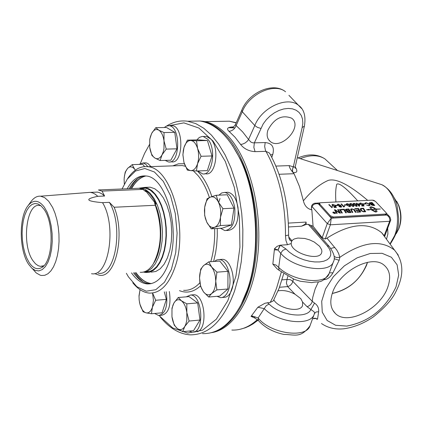 <?xml version="1.0" encoding="UTF-8"?>
<svg xmlns="http://www.w3.org/2000/svg" width="423" height="423" viewBox="0 0 423 423"><rect width="100%" height="100%" fill="white"/><g stroke="black" fill="none" stroke-linecap="round" stroke-linejoin="round"><path stroke-width="0.63" d="M199.979 121.015L203.273 121.311C212.283 122.659 220.885 127.915 229.065 137.078C249.681 160.259 262.202 208.867 258.03 252.848C253.927 296.877 234.03 329.512 211.489 332.668M204.716 207.154L207.101 198.752L210.474 197.07C207.534 198.408 205.615 201.771 204.716 207.154L204.436 210.49L204.695 215.037L205.345 218.305L206.768 222.165L204.647 215.418L204.716 207.154M216.211 195.273L218.39 202.02C216.116 197.774 213.478 196.124 210.474 197.07L216.211 195.273L227.241 194.77L233.993 208.132L231.45 224.946L222.223 228.177L211.225 228.817L206.768 222.165C208.988 226.421 211.606 228.124 214.625 227.273L211.225 228.817M222.926 208.698L220.489 217.211L220.78 213.827L220.515 209.211L219.537 204.864L218.39 202.02L222.926 208.698L233.993 208.132M220.394 225.575L214.625 227.273C217.602 226.014 219.553 222.662 220.489 217.211L220.394 225.575L231.45 224.946M220.457 228.283L224.936 230.625C232.343 229.435 235.616 221.842 234.765 207.852C233.152 198.736 229.832 193.597 224.803 192.428L221.726 192.941L218.934 195.146M226.252 192.365L228.05 192.285C233.089 193.448 236.415 198.583 238.027 207.688C238.879 221.663 235.6 229.245 228.182 230.435L226.696 230.524M218.638 202.532L220.002 198.514M140.42 163.336L144.613 153.338L149.493 144.513M169.158 125.694L183.868 122.866L198.921 128.058L213.139 141.182L225.311 161.454L234.342 187.378L239.381 216.84L239.931 247.302L235.939 276.087L227.812 300.727L216.322 319.206L202.522 330.189L187.59 333.075L172.727 327.957L159.016 315.532M204.721 136.449L206.456 136.412L211.024 139.215C219.881 148.388 215.656 176.005 205.816 173.779L204.309 173.832M144.576 162.897L146.363 162.918L147.87 163.5L150.985 166.599M169.353 291.473C171.257 305.464 168.74 313.385 161.808 315.246L160.016 315.405M220.843 259.436L222.535 259.315C230.265 259.352 236.103 278.123 231.836 289.586C229.927 294.842 227.204 297.443 223.672 297.38L222.086 297.512M192.301 294.868L193.808 294.746C205.129 294.482 208.164 329.813 196.949 331.727M170.681 125.663L172.246 125.636C184.153 126.429 183.429 164.341 171.569 161.845L169.951 161.898M183.957 162.453L182.884 154.749L183.994 147.49L183.291 150.503L182.937 154.881L183.957 162.453C185.496 167.386 187.749 170.099 190.71 170.596L187.336 170.109L183.957 162.453M187.41 140.135L190.784 140.484C187.817 140.478 185.56 142.81 183.994 147.49L187.41 140.135L198.281 139.876L207.423 140.51L212.008 155.95L207.339 170.612L196.415 171.003L190.71 170.596C193.681 170.696 195.971 168.396 197.578 163.696L196.415 171.003M196.494 140.774L197.615 148.542C196.034 143.571 193.755 140.885 190.784 140.484L196.494 140.774L207.423 140.51M201.057 156.283L197.578 163.696L198.456 159.566L198.667 156.209L198.324 151.714L197.615 148.542L201.057 156.283L212.008 155.95M197.853 170.95L202.606 173.895C212.431 176.127 216.645 148.473 207.804 139.294L203.246 136.486L202.263 136.433L199.392 137.39L196.832 139.907M154.876 158.033L151.92 155.463L149.721 147.32C150.509 152.618 152.227 156.187 154.876 158.033C157.578 159.519 159.963 158.466 162.03 154.881L160.116 160.55L154.876 158.033M149.774 139.135L151.635 133.446L150.339 136.841L149.737 139.817L149.721 147.32L149.774 139.135M155.77 127.677L158.752 130.136C156.034 128.729 153.66 129.835 151.635 133.446L155.77 127.677L166.456 127.476L174.762 132.341L176.978 148.817L166.228 149.108L162.03 154.881L163.363 151.471L163.981 148.462L163.997 140.859L166.228 149.108M164.029 132.568L163.997 140.859C163.178 135.492 161.427 131.918 158.752 130.136L164.029 132.568L174.762 132.341M176.978 148.817L170.823 160.211L160.116 160.55M165.197 160.391L168.417 161.946C180.256 164.447 180.981 126.488 169.094 125.694L166.276 126.128L164.325 127.519M124.219 177.639L125.208 172.098L127.582 168.412L125.615 171.643L124.579 175.185L124.108 179.241L124.325 184.031M135.328 170.173L134.604 169.131C132.256 166.371 129.914 166.128 127.582 168.412L132.203 164.632L134.604 169.131M132.203 164.632L142.736 164.288L144.581 166.604M147.87 166.704L145.85 164.367L143.26 163.019L138.807 164.415M152.566 293.007L155.69 300.267L152.439 307.124L153.427 300.298L152.56 293.007M151.439 313.755L146.136 312.856C148.859 313.327 150.963 311.413 152.439 307.124L151.439 313.755L162.078 312.814L166.355 299.378L155.69 300.267M143.101 311.767L139.934 304.222C141.351 309.134 143.413 312.01 146.136 312.856L143.101 311.767M139.003 296.518L140.039 289.66L139.014 295.793L139.162 300.076L139.934 304.222L139.463 302.138M164.293 291.881L166.355 299.378M154.644 313.475L158.678 315.526C165.599 313.665 168.111 305.734 166.213 291.727M181.372 300.758L186.829 303.841L186.829 312.534C185.977 306.939 184.158 303.016 181.372 300.758C178.538 298.881 176.068 299.611 173.959 302.953L178.231 297.506L181.372 300.758M189.118 321.041L184.782 326.482L185.871 324.129L186.807 320.274L186.829 312.534L189.118 321.041L199.984 320.037L193.57 330.627L182.747 331.674L177.327 328.502C180.14 330.469 182.625 329.792 184.782 326.482L182.747 331.674M171.96 316.753L171.987 308.177L173.959 302.953L172.891 305.3L171.981 309.123L171.96 316.753C172.785 322.273 174.572 326.191 177.327 328.502L174.213 325.144L171.96 316.753M186.829 303.841L197.678 302.91L189.028 296.608L178.231 297.506M197.678 302.91L199.984 320.037M189.107 331.061L192.227 332.198L193.76 332.039C204.959 330.12 201.924 294.746 190.62 295.011L186.215 296.84M217.01 296.322L220.436 297.655C223.963 297.718 226.68 295.117 228.589 289.85C232.846 278.376 227.019 259.579 219.299 259.542L216.809 259.912L214.509 261.425M203.585 265.575L208.793 261.832L211.685 267.061C208.973 263.857 206.276 263.365 203.585 265.575C201.01 268.14 199.661 272.264 199.545 277.948L200.724 269.123L203.585 265.575M216.93 272.163L215.746 281.115L215.392 276.52L214.667 273.232L213.155 269.372L211.685 267.061L216.93 272.163L227.96 271.333L227.907 288.988L219.674 296.1L208.698 297.025L203.516 291.886L200.676 286.593L199.545 277.948L199.889 282.479L200.597 285.731L201.655 288.682L203.516 291.886C206.191 295.143 208.888 295.703 211.611 293.567C214.239 291.045 215.614 286.894 215.746 281.115L216.883 289.887L211.611 293.567L208.698 297.025M227.96 271.333L219.775 261.054L208.793 261.832M227.907 288.988L216.883 289.887M146.612 187.315L150.128 187.172L154.807 188.78L159.291 192.391L163.352 197.848L166.794 204.901L169.422 213.203L171.104 222.35L171.754 231.867L171.326 241.274L169.85 250.088L167.408 257.861L164.129 264.211L160.18 268.832L155.77 271.508L151.117 272.142M139.447 188.108L144.84 187.389L148.002 188.256L151.873 190.641L155.516 194.416L158.757 199.36L161.538 205.372L163.764 212.24L165.345 219.733L166.228 227.59L166.376 235.532L165.79 243.278L164.484 250.553L162.511 257.099L159.947 262.699L156.88 267.162L153.422 270.345L149.7 272.148L145.835 272.528L143.804 272.158M140.198 272.29C145.137 272.629 149.504 269.821 153.3 263.873C161.919 246.683 162.591 227.151 155.32 205.271L154.585 202.966C163.056 219.77 162.718 249.48 153.93 262.847L153.464 263.603M137.819 188.32L141.261 188.177L145.803 189.747L150.16 193.253L154.115 198.551L157.478 205.409L160.068 213.493L161.755 222.408L162.448 231.714L162.109 240.941L160.761 249.633L158.477 257.348L155.368 263.719L151.598 268.441L147.363 271.296L142.868 272.179M154.585 202.966L156.05 204.15C153.047 197.409 149.441 192.803 145.242 190.339L145.66 191.556L142.905 189.382L139.215 188.261L135.778 188.404M155.32 205.271L114.147 207.254C125.536 234.305 115.669 278.524 99.431 275.257L94.657 273.633M141.377 188.172L145.612 188.156L150.255 190.128L154.654 194.109L158.54 199.83L161.279 205.747L163.468 212.515L165.028 219.897L165.895 227.632L166.043 235.452L165.462 243.077L164.177 250.242L162.236 256.692L159.709 262.207L156.69 266.601L153.285 269.731L149.615 271.508L145.808 271.883M139.215 188.261L98.437 189.959L102.033 191.101L142.905 189.382M94.144 192.238L97.322 192.105L99.442 192.629L102.065 193.956L104.608 196.023L102.033 191.101M87.133 192.592L90.226 192.349L92.685 192.914L95.297 194.247L97.829 196.32L104.608 196.023M156.05 204.15L145.242 190.339M114.147 207.254L109.346 202.347L102.546 202.665C85.948 201.216 84.373 199.101 97.829 196.32M43.855 265.729L40.407 266.342L38.181 265.692L35.479 263.783L32.973 260.732C21.34 244.827 26.374 202.427 39.693 205.499L40.978 205.811M29.224 262.657L26.802 258.183L24.809 252.774L23.328 246.667L22.414 240.116L22.112 233.396L22.424 226.797L23.344 220.584L24.835 215.021L26.834 210.353L29.261 206.773L32.016 204.457L34.982 203.505L38.033 203.976L41.036 205.858L43.828 209.052C54.509 222.921 53.097 261.594 41.755 267.516C37.377 270.054 33.2 268.431 29.224 262.657M44.336 207.185L47.196 212.293L49.528 218.633L51.199 225.887L52.129 233.676L52.262 241.596L51.59 249.232L50.152 256.179L48.026 262.08L45.33 266.633L42.205 269.625L38.81 270.91L35.326 270.445L31.921 268.272L28.732 264.46C19.072 250.781 18.702 216.888 28.082 205.631C33.332 199.37 38.752 199.889 44.336 207.185M30.673 202.062L31.318 201.179C34.12 197.567 37.224 195.902 40.613 196.193L44.738 197.684L48.687 201.242L52.663 207.529L55.011 213.197L56.883 219.664L58.21 226.712L58.94 234.088L59.046 241.528L58.527 248.772L57.401 255.55L55.714 261.626L53.52 266.797L50.908 270.873L47.973 273.734L44.812 275.288L41.539 275.489L40.185 275.177L36.193 272.909L32.481 268.753M102.546 202.665C116.991 225.94 108.764 277.393 91.527 273.707M109.346 202.347C123.849 225.565 115.579 276.885 98.268 273.221M132.785 282.776C137.893 289.11 143.392 292.547 149.293 293.097C160.37 293.388 169.004 284.557 175.201 266.596C188.494 228.531 171.114 167.476 147.817 166.704C140.484 165.922 133.985 169.538 128.322 177.565L127.624 178.606M122.046 188.975L127.26 179.146L135.487 171.024L144.83 168.507L154.416 171.997L163.283 181.303L170.501 195.611L175.291 213.52L177.105 233.173L175.746 252.494L171.363 269.435L164.457 282.252L155.786 289.707L146.263 291.188L136.835 286.694L128.402 276.816L126.366 273.295M127.196 188.764C132.362 179.558 138.601 175.296 145.914 175.979C165.832 176.613 180.626 228.684 169.359 261.197C164.076 276.626 156.679 284.203 147.172 283.928C141.478 283.352 136.264 279.682 131.527 272.92M190.493 121.184L200.042 121.02C215.159 123.532 228.33 135.862 239.545 158.017C257.417 193.644 260.917 251.616 247.307 289.85L241.253 304.269C230.524 324.282 217.618 334.064 202.522 333.62M232.338 145.343L240.38 159.207C260.61 199.032 261.398 266.765 242.056 302.736L241.179 304.417M160.217 316.97C169.38 328.126 179.341 334.08 190.112 334.836C208.899 335.064 223.73 320.417 234.601 290.897L238.509 277.007L241.237 261.916L242.696 246.001L242.86 229.641L241.718 213.245L239.302 197.218L235.674 181.948L230.937 167.799L225.221 155.104L218.67 144.137L211.452 135.122L203.754 128.238L195.743 123.59L187.616 121.232C180.362 120.217 173.425 121.776 166.815 125.911M131.616 188.579C135.598 181.43 140.362 177.226 145.903 175.973M151.519 283.574C145.85 282.95 140.663 279.291 135.957 272.597M151.418 283.595C145.713 283.013 140.494 279.349 135.757 272.613M131.416 188.589C135.423 181.393 140.219 177.184 145.803 175.963M130.279 188.637L133.784 182.937L137.782 178.554M143.143 281.919L138.702 277.996L134.62 272.698M129.205 188.679C133.499 180.97 138.659 176.703 144.682 175.873M150.308 283.817L149.208 283.775C143.503 283.193 138.284 279.529 133.541 272.777M213.969 331.896C235.542 325.61 253.573 291.896 256.634 248.867C259.748 205.874 247.281 159.598 227.363 137.115C219.479 128.269 211.199 123.061 202.511 121.486M394.025 197.536L398.191 204.404C401.295 212.753 401.459 220.943 398.693 228.991L396.288 233.607M398.45 229.599L398.963 228.446C401.723 220.906 401.628 213.155 398.688 205.187L396.7 201.3M328.808 204.7L329.29 204.674L331.458 207.053L332.129 206.546L332.436 206.884M331.896 207.693L328.766 204.653L329.311 204.626L331.473 207.006L332.145 206.498L332.473 206.863L331.896 207.693M339.537 209.496L340.208 209.459L342.355 213.012L341.684 213.049L339.537 209.496M339.569 209.538L340.208 209.459M340.192 209.507L342.313 213.018M332.838 212.335L333.44 212.055L335.302 212.785L335.502 213.308M333.07 212.383L333.208 212.896L334.762 213.504L335.27 213.261L335.132 212.743L333.578 212.135L333.07 212.383L333.229 212.848L334.778 213.456L335.27 213.261M334.9 213.589L333.038 212.859L332.853 212.298L333.461 212.008L335.317 212.732L335.508 213.298L334.9 213.589M346.717 211.326L347.098 210.998L345.633 210.326L345.401 209.575L346.395 209.131L348.869 208.999L351.032 212.536L348.769 212.637L346.945 211.891L346.728 211.289L347.098 210.998M348.452 209.433L346.157 209.819L346.31 210.284L347.87 210.728L349.197 210.654L348.452 209.433M346.157 209.819L346.294 210.337L347.849 210.776L349.197 210.654M349.446 211.056L347.383 211.415L347.547 211.828L349.001 212.235L350.122 212.172L349.446 211.056M347.373 211.447L347.526 211.875L348.986 212.283L350.122 212.172M345.385 209.618L348.869 208.999M348.853 209.047L350.99 212.542M334.128 212.388L335 213.187M333.335 212.431L334.397 212.753L334.281 212.33L335.058 213.187L334.635 213.208L333.25 212.388L334.413 212.706M334.064 212.928L334.757 213.081M355.976 210.294L358.863 210.141L358.101 208.914L354.966 209.084L354.717 208.682L358.514 208.481L360.697 212.008L357.091 212.203L356.843 211.801L359.788 211.643L359.111 210.543L356.224 210.696L355.976 210.294M356.002 210.342L358.863 210.141M356.869 211.849L359.788 211.643M354.744 208.729L358.514 208.481M358.498 208.528L360.655 212.013M369.316 202.881L371.949 202.485L374.72 205.43M370.86 204.367L371.045 204.156L369.554 203.468L369.327 202.85L371.965 202.437L374.778 205.43L373.181 205.509L371.045 204.817L371.045 204.156M369.988 203.103L370.125 203.489L372.679 203.897L371.732 202.823L370.299 202.908L370.141 203.442L372.7 203.849M371.42 204.468L371.537 204.79L373.863 205.15L373.033 204.203L371.606 204.309L371.558 204.743L373.879 205.102M360.222 208.92L360.951 208.407L363.489 208.216L365.684 211.733L363.325 211.807L360.787 210.511L360.222 208.92L360.951 208.407M363.082 208.65L361.099 208.957L361.48 210.495L363.103 211.405L364.774 211.368L363.082 208.65M360.946 209.189L361.459 210.543L363.103 211.405M360.935 208.46L363.489 208.216M363.473 208.264L365.641 211.738M363.087 211.452L364.774 211.368M363.183 203.881L364.742 203.796L365.049 204.124M364.763 203.749L365.107 204.119L363.484 204.203L363.14 203.833L364.742 203.796M374.514 207.973L373.456 208.026L371.161 206.963L370.886 207.259L371.88 209.464L374.968 209.295L374.26 209.11L374.212 208.158L376.306 208.999L375.809 209.025L376.021 209.237L380.356 209.004L376.095 209.316L377.099 211.532L376.38 211.934L375.323 211.992L370.897 209.597L369.068 209.697L369.163 210.03L366.519 209.792L368.951 209.285L369.046 209.618L370.828 209.522L369.834 207.318L370.553 206.91L371.611 206.852L374.514 207.973M369.834 207.318L371.59 206.9L374.429 207.979M366.852 209.797L368.935 209.332L369.03 209.665L370.828 209.522M369.131 210.025L369.068 209.697M375.042 209.374L371.954 209.538L375.772 211.881L376.042 211.585L375.042 209.374M375.772 211.881L371.954 209.538M376.095 209.316L377.099 211.532M375.809 209.025L380.356 209.004M374.223 208.216L376.195 209.004M370.871 207.307L371.865 209.512L374.968 209.295M375.756 211.928L376.026 211.632M356.34 203.289L356.811 203.262L357.483 203.981L359.349 203.886L359.666 204.224L359.518 206.228L359.101 206.25L357.282 204.298L356.7 204.33L356.388 203.992L356.97 203.96L356.298 203.241L356.827 203.214L357.498 203.934L359.365 203.838L359.682 204.177L359.534 206.228M356.43 204.034L356.97 203.96M357.816 204.272L359.058 205.678L359.164 204.203L357.816 204.272L359.079 205.631M352.153 212.478L350.567 209.29L351.666 208.788L354.4 209.697L356.029 212.267L355.362 212.298L353.734 209.729L352.058 209.168L351.296 209.512L352.824 212.441L352.153 212.478M351.28 209.559L352.777 212.441M350.567 209.29L351.65 208.835L354.379 209.745L354.839 210.331M354.823 210.379L355.986 212.267M353.052 203.622L353.718 203.32L354.987 203.579L356.552 204.785L357.239 206.101L356.573 206.398L353.734 204.928L353.052 203.622L354.971 203.627L356.536 204.832L357.234 206.112M353.628 203.844L354.263 204.949L356.277 206.138L356.652 205.932M354.284 204.901L356.293 206.091L356.663 205.916L356.007 204.811L353.998 203.622L353.639 203.812L354.263 204.949M341.202 209.824L340.959 209.417L344.211 209.248L346.368 212.795L345.697 212.832L343.788 209.681L341.202 209.824M340.986 209.464L344.211 209.248M344.195 209.295L346.321 212.795M349.673 203.828L350.339 203.542L351.613 203.801L353.179 205.007L353.871 206.287M350.26 204.018L350.9 205.123L352.914 206.313L353.29 206.107M350.916 205.076L352.93 206.265L353.3 206.091L352.645 204.986L350.635 203.796L350.27 203.986L350.9 205.123M351.629 203.754L353.194 204.959L353.877 206.276L353.205 206.572L350.366 205.102L349.689 203.791L350.355 203.495L351.613 203.801M336.555 213.335L334.413 209.771L335.09 209.734L339.621 212.669L337.713 209.591L338.368 209.559L340.51 213.118L339.796 213.155L335.354 210.273L337.21 213.298L336.555 213.335M335.354 210.273L337.168 213.298M337.739 209.639L338.368 209.559M338.347 209.607L340.467 213.118M334.44 209.813L335.069 209.782L339.621 212.669M346.315 203.965L348.24 203.976L349.805 205.181L350.503 206.461L349.832 206.752L346.992 205.277L346.315 203.965L346.987 203.664L348.261 203.928L349.826 205.134L350.508 206.45M346.902 204.161L347.542 205.25L349.557 206.445L349.943 206.197L349.276 205.16L347.267 203.971L346.881 204.209L347.526 205.298L349.541 206.493L349.921 206.281M366.498 205.033L368.645 205.493L369.401 205.134L368.972 204.187L366.44 203.024L365.779 203.32L365.9 203.854L365.234 203.78L365.118 203.109L366.069 202.691L369.554 204.156L370.04 205.314L368.967 205.79L366.455 205.002L368.66 205.446L369.39 205.171M365.118 203.109L366.054 202.739L369.538 204.203L370.04 205.319M365.763 203.357L365.847 203.849M344.364 204.848L345.956 204.769L346.257 205.097M345.972 204.721L346.315 205.092L344.671 205.181L344.327 204.806L345.956 204.769M361.654 205.705L363.368 205.615L362.849 204.795L362.21 205.028L359.962 204.124L359.672 203.32L360.433 202.977L362.596 203.743L360.719 203.278L360.264 203.5L360.491 204.06L362.046 204.695L363.093 204.383L364.118 205.948L361.982 206.059L361.654 205.705M361.691 205.752L363.368 205.615M362.553 204.409L363.093 204.383M363.077 204.431L364.071 205.948M360.253 203.532L360.475 204.108L362.03 204.743L362.522 204.51M359.672 203.32L360.417 203.024L362.537 203.749M339.008 206.567L340.637 206.958L341.07 206.704M337.39 204.483L338.099 204.166L340.964 205.557L341.662 206.884L340.901 207.217L338.96 206.524L341.075 206.694L340.578 205.684L339.886 206.144L337.691 205.224L337.401 204.446L338.114 204.119L340.98 205.509L341.662 206.873M337.988 204.663L338.204 205.224L339.68 205.853L340.145 205.599M338.22 205.176L339.695 205.805L340.15 205.583L339.965 205.107L338.405 204.425L337.998 204.632L338.204 205.224M344.734 206.218L343.825 207.064L341.033 204.023L341.567 203.997L343.746 206.366L344.401 205.858L344.734 206.218M341.075 204.071L341.551 204.045L343.725 206.413L344.401 205.858M344.385 205.906L344.692 206.244M335.534 205.308L337.136 205.224L337.438 205.552M337.152 205.176L337.496 205.552L335.836 205.636L335.497 205.261L337.136 205.224M333.921 207.159L335.677 207.064L335.169 206.239L334.508 206.472L332.245 205.557L331.96 204.753L332.758 204.394L334.942 205.171L333.038 204.7L332.563 204.933L332.785 205.493L334.355 206.133L335.434 205.816L336.433 207.402L334.244 207.513L333.921 207.159M333.964 207.201L335.677 207.064M334.879 205.842L335.434 205.816M335.413 205.864L336.385 207.402M332.552 204.965L332.769 205.541L334.339 206.181L334.847 205.938M331.96 204.753L332.742 204.441L334.884 205.176M386.077 212.669L375.349 201.316L372.351 200.142L320.534 202.749L319.524 203.241L319.82 204.14L330.321 215.772L333.403 216.983L385.48 214.054L386.411 213.599L386.077 212.669M287.788 276.404L287 279.471L290.189 279.603L292.785 281.337L293.44 279.032M316.219 318.651L317.033 319.349L317.541 319.053L318.662 311.725L316.06 311.989L314.453 313.591M312.56 318.789L315.056 318.154L317.541 319.053M318.662 311.725C318.953 308.066 317.583 305.195 314.543 303.122L310.889 309.536L313.94 311.666L314.469 312.507L314.437 313.633M273.845 299.886C278.799 308.801 300.362 313.015 302.551 305.538L302.577 302.048L300.758 298.606L295.032 294.239C289.062 291.05 283.415 289.924 278.085 290.86M302.577 302.048L307.04 306.675L308.531 306.152L310.45 304.697L311.814 302.757L312.243 301.298L292.785 281.337L292.356 282.781L291.013 284.684L289.623 285.811L287.651 286.593L295.032 294.239M314.543 303.122L312.243 301.298L312.771 297.284L315.156 288.93L318.44 281.834M281.993 279.873L287 279.471L286.392 283.135L287.651 286.593L279.497 287.265M323.807 279.672C327.354 279.54 330.4 277.261 332.938 272.846L329.39 272.814M332.938 272.846L339.146 260.282L334.133 258.712M339.146 260.282L339.828 257.321L336.428 257.533L334.107 256.37M320.079 236.097L310.556 225.279L313.073 226.231L322.183 237.71L325.229 239L326.974 238.133C349.858 223.571 368.089 221.763 381.668 232.719L384.195 235.69L389.646 221.287L390.588 220.78M398.297 255.127L394.548 250.141C380.832 239.402 362.596 241.792 339.828 257.321L338.638 253.504L336.75 249.993L326.974 238.133M307.04 306.675L310.889 309.536C306.908 319.005 280.349 315.6 269.097 304.037L266.21 305.702L264.232 308.621C277.927 322.807 310.524 326.434 314.173 314.389L314.405 313.739M310.196 325.25L309.99 325.816C306.115 338.865 270.006 333.53 258.13 317.959L251.516 315.78L257.845 307.251L264.999 303.243L270.239 302.403L273.306 300.88L279.132 288.232L283.659 273.903M329.284 273.105L329.083 273.649C325.583 285.335 292.658 281.39 278.657 267.389L279.154 270.35L277.134 268.864L272.835 264.126L274.363 249.861L277.922 249.993L280.698 253.266C293.065 268.452 329.771 274.294 333.403 261.848L333.625 261.229M272.835 264.126L275.981 265.041L278.657 267.389L280.698 253.266L282.807 250.384L285.959 248.988L280.37 245.181L278.017 250.067M310.556 225.279L308.288 224.343L306.183 224.465L306.088 222.075L288.37 223.101M313.073 226.231L311.841 209.866L311.36 208.407L311.709 205.705M279.085 174.276L294.075 173.705L299.463 186.474L303.391 200.819C304.608 205.895 307.426 208.909 311.841 209.866M386.067 214.514L385.126 215L333.054 217.951L329.972 216.74L319.476 205.102L319.18 204.209L319.513 203.283M389.773 216.814L386.834 215.021L388.536 216.47L389.419 217.882L389.884 219.902L389.646 221.287L330.352 224.809L331.267 218.173L327.265 223.593L322.183 237.71M311.725 205.657L312.01 206.561L313.089 204.996L314.421 204.161L316.034 203.712L318.308 203.812L315.23 203.119M335.92 201.977C335.349 194.305 335.64 188.372 336.787 184.174C340.251 182.059 351.275 193.702 357.758 200.877M267.87 130.184C274.125 118.44 282.041 114.437 291.611 118.181C303.561 126.382 280.983 150.879 270.207 141.441C267.177 138.823 266.4 135.074 267.87 130.184M295.154 167.164L293.345 166.831L292.959 167.545L292.346 170.342L292.912 172.357C296.793 173.055 297.781 171.601 295.883 167.994L295.08 167.624M295.883 167.994L295.191 166.99M271.804 157.324L272.772 154.443C274.606 147.162 272.084 143.201 265.205 142.562L254.35 142.842L263.191 123.907L266.337 119.688L270.149 115.923L274.453 112.793L279.043 110.435L283.711 108.954L288.248 108.42L292.446 108.843L296.116 110.207L299.098 112.444L301.266 115.447L302.524 119.08L302.831 123.178L302.165 127.556L293.345 166.831L289.29 165.615C289.11 166.937 290.247 169.115 292.69 172.161M294.075 173.705L292.912 172.357L292.505 170.918L292.626 168.846L293.414 166.889M386.479 239.222L387.917 233.919L387.695 228.415M367.698 200.38C358.165 192.296 338.712 176.825 328.047 180.484C319.656 184.19 311.439 190.969 303.391 200.819M302.165 127.556L304.396 126.149M272.772 154.443L270.519 154.924M265.205 142.562L264.671 146.448L265.422 150.292L265.924 151.339L269.446 153.031L269.985 153.967M260.843 128.391L257.507 127.408L254.799 125.541L248.56 139.479L250.918 142.091L252.864 142.852L254.35 142.842L253.858 147.426L255.069 151.656L265.924 151.339C278.979 174.72 285.504 202.844 285.499 235.722L285.943 240.528L287.481 244.706L280.1 245.208L277.922 249.993L274.453 248.724L277.076 246.339L280.1 245.208M233.396 127.106L233.068 126.926C227.516 127.154 226.162 128.618 229.007 131.315C232.296 130.945 234.68 129.031 236.156 125.583L242.612 131.854L248.56 139.479L247.365 141.134L245.129 142.974L242.527 144.132L240.587 144.423C243.986 148.817 248.814 151.228 255.069 151.656M229.007 131.315L235.04 137.237L240.587 144.423M301.657 108.568L298.432 105.242C287.185 95.809 261.705 107.521 254.799 125.541L242.279 111.746L236.156 125.583L235.331 124.764L241.729 110.303M242.279 111.746C249.052 93.858 274.321 82.337 285.557 91.786C272.925 81.359 248.428 92.811 241.745 110.26L242.279 111.746L241.734 110.287M288.586 235.077L285.499 235.722M367.444 262.35C361.253 279.006 349.525 289.364 332.256 293.425M332.631 292.346C339.606 271.201 371.283 254.392 383.777 264.904C389.948 269.932 391.233 277.493 387.621 287.587C380.113 309.292 347.177 325.837 335.381 313.485C330.416 308.52 329.501 301.472 332.631 292.346M332.235 293.493C348.06 290.004 359.502 280.592 366.567 265.253L367.513 262.339M291.204 243.558L287.487 244.711M291.59 241.348L292.949 239.756L294.281 238.963L297.866 238.049L304.777 238.466L309.71 239.894L314.321 242.078L319.598 246.276L321.649 249.718L321.887 251.563L321.602 252.827C319.037 261.536 291.14 253.039 291.198 243.553L291.59 241.348L289.485 239.614M258.051 320.169L255.783 320.999C248.206 327.391 240.232 330.411 231.846 330.056M257.491 319.661L255.783 320.999M254.509 317.895L251.013 316.367L254.731 316.69L254.577 317.927M330.315 168.248L321.443 165.419M306.183 224.465L301.525 226.205L304.867 224.354L305.818 223.207L306.088 222.075M257.845 307.251L264.232 308.621L258.125 317.959L258.58 320.761C264.835 327.603 273.269 332.155 283.886 334.429C294.762 334.482 300.579 338.638 309.99 325.816L314.469 313.549M179.479 290.654C186.86 293.578 193.871 291.986 200.507 285.885M213.61 261.488L215.608 252.668L216.618 245.641L217.285 235.912L217.258 228.468M211.86 196.573C208.793 187.252 204.854 179.685 200.058 173.885L197.382 170.966M184.37 163.738L178.474 163.801L172.78 165.869M176.777 165.731L182.16 165.552L185.369 166.271M193.311 170.813L197.959 175.519C202.601 181.15 206.413 188.484 209.385 197.52M199.905 282.76C194.892 288.169 189.462 290.691 183.614 290.321M214.635 228.621C214.979 240.592 213.694 251.616 210.786 261.689M330.807 248.428L334.836 247.423M269.097 304.037L267.368 302.656M346.781 326.096L335.619 325.276L327.116 320.481L322.273 312.179L321.702 301.255L325.546 288.93L333.403 276.647L344.37 265.85L357.155 257.819L370.241 253.483L382.101 253.308L391.391 257.258L397.112 264.809L398.693 275.061L396.023 286.863C385.565 308.748 369.147 321.829 346.781 326.096M308.288 224.343L327.169 245.763L329.062 246.276L329.491 246.768M327.169 245.763L329.491 249.004L330.696 252.171L330.723 255.111L329.554 257.676L327.238 259.733L323.886 261.176L319.651 261.927L314.749 261.943L309.43 261.229L303.952 259.807L298.612 257.75L293.668 255.169L289.38 252.198L285.959 248.988M311.36 208.407L312.01 206.561L327.265 223.593L330.352 224.809L325.229 239M385.126 215L385.48 214.054M333.054 217.951L333.403 216.983M386.146 214.297L386.834 215.021L331.267 218.173L329.972 216.74L330.321 215.772M319.344 203.759L318.308 203.812L319.476 205.102L319.82 204.14M377.565 183.333L381.81 184.692C394.738 190.329 401.824 218.146 394.59 235.701L389.964 243.939M275.918 166.086L289.29 165.615M233.665 126.911L233.068 126.926M304.364 126.266C306.041 116.166 304.063 109.155 298.432 105.242L288.909 95.291M234.913 127.899L228.584 127.677M219.786 121.369L229.409 121.205L236.15 122.908M291.97 240.745L288.682 236.917M281.279 272.158L276.526 288.354L273.11 296.676L270.239 302.403M251.516 315.78L251.013 316.367M274.453 248.724L274.363 249.861M300.277 158.662C310.144 154.686 318.355 154.76 324.917 158.889L328.401 162.12M288.523 226.971L301.525 226.205M254.842 316.716L254.725 317.99L258.22 320.338M224.803 192.428L228.05 192.285M203.246 136.486L206.456 136.412M169.094 125.694L172.246 125.636M142.879 162.95L145.983 162.85M193.697 332.055L195.415 331.886M190.62 295.011L193.808 294.746M219.299 259.542L222.535 259.315M144.84 187.389L150.128 187.172M141.261 188.177L144.83 188.029M90.575 192.391L97.322 192.105M43.035 266.538L41.755 267.516M28.082 205.631L31.318 201.179M40.613 196.193L90.226 192.349M40.407 266.342L42.57 266.194M147.817 166.704L176.825 165.731M127.26 179.146L128.322 177.565M240.38 159.207L239.545 158.017M242.056 302.736L241.253 304.269M187.616 121.232L200.042 121.02M147.172 283.928L149.208 283.775M203.273 121.311L201.808 121.332M398.688 205.187L398.191 204.404M398.963 228.446L398.487 229.515M312.66 318.731L315.907 318.477M310.678 225.396L320.058 236.071M310.429 225.163L329.062 246.276C334.07 253.017 335.518 258.204 333.403 261.848L329.083 273.649C321.231 284.579 319.042 280.824 311.793 282.649L300.409 281.263L294.255 279.349L279.154 270.35M321.475 323.505C327.719 327.857 335.116 329.628 343.661 328.814C353.797 327.444 363.68 323.484 373.303 316.927C385.041 307.51 392.644 298.913 396.129 291.13C404.208 275.109 403.685 261.446 394.548 250.141L381.668 232.719M386.051 214.551L386.411 213.599M386.437 213.277L389.948 217.041L390.789 219.833L384.655 236.436M374.524 200.708L373.123 200.206M319.915 202.881L314.21 203.341L312.534 204.383L311.719 205.673M270.207 141.441L268.51 139.569M295.08 167.799L295.238 168.322L295.132 167.249L304.37 126.244M390.154 244.193C399.936 229.113 398.143 223.793 398.72 218.601L397.086 205.774C394.363 195.68 389.271 188.653 381.81 184.692L297.284 157.705M290.226 240.454L288.962 238.334L288.586 235.14C288.666 203.521 282.289 176.148 269.451 153.031L269.842 153.718M235.32 124.785C233.602 126.963 232.507 127.905 232.047 127.614L232.946 127.376M332.753 310.128L335.381 313.485M236.24 122.702L229.409 121.205L205.039 121.623M258.056 320.174L253.113 323.844L249.232 326.059L245.229 327.809L239.741 329.374M290.199 240.438L289.475 239.592M298.03 157.943C308.161 153.618 317.123 153.93 324.917 158.889L337.501 170.543"/></g></svg>
